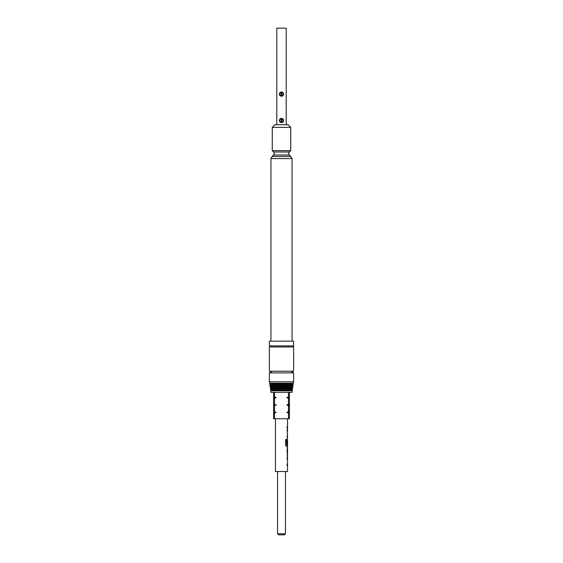 <?xml version="1.0" encoding="UTF-8"?>
<svg xmlns="http://www.w3.org/2000/svg" width="563" height="563" viewBox="0 0 563 563"><rect width="100%" height="100%" fill="white"/><g stroke="black" fill="none" stroke-linecap="round" stroke-linejoin="round"><path stroke-width="0.84" d="M269.36 346.949L293.64 346.949A0.528 0.528 0 0 1 293.112 346.421A0.528 0.528 0 0 1 293.64 345.893L269.36 345.893A0.528 0.528 0 0 1 269.888 346.421A0.528 0.528 0 0 1 269.36 346.949L269.36 371.228L293.64 371.228L293.64 346.949M290.733 150.652L289.375 152.01A2.111 2.111 0 0 0 289.375 155.001L273.625 155.001A2.111 2.111 0 0 0 273.625 152.01L272.267 150.652L272.267 127.379L290.733 127.379L290.733 150.652L272.267 150.652M287.489 457.818L287.489 459.26L287.039 459.26M287.489 464.116L287.489 465.552L287.039 465.552M287.489 448.458L287.404 456.185M287.046 449.893L287.545 449.893L287.545 454.749L287.095 454.749M287.046 456.185L287.489 456.185M287.489 439.091L287.419 444.566M287.411 446.818L287.44 445.22M287.039 429.724L287.489 429.724L287.489 431.167M287.433 440.372L287.426 435.917M287.039 436.015L287.489 436.015L287.489 437.458L287.039 437.458M287.039 426.648L287.489 426.648L287.489 428.091M279.691 120.517A1.809 1.809 0 0 0 281.106 122.277L281.106 119.462L281.894 119.462L281.894 122.277A1.809 1.809 0 0 0 281.5 118.709A1.809 1.809 0 0 0 279.691 120.517M281.106 122.593L281.106 122.593A2.111 2.111 0 0 1 281.5 118.406A2.111 2.111 0 0 1 281.894 122.593L283.126 121.868M272.267 371.228L269.36 372.903L269.36 381.784L293.64 381.784L293.64 372.903L269.36 372.903M290.733 371.228L293.64 372.903M269.578 383.227L270.733 383.896L292.267 383.896L293.422 383.227L269.578 383.227L269.36 381.784M293.422 383.227L293.64 381.784M270.733 383.896L269.761 384.459L293.239 384.459L292.267 383.896M269.895 385.338L271.049 386.007L291.951 386.007L293.105 385.338L269.895 385.338L269.761 384.459M293.105 385.338L293.239 384.459M271.049 386.007L270.078 386.57L292.922 386.57L291.951 386.007M270.212 387.45L271.366 388.118L291.634 388.118L292.788 387.45L270.212 387.45L270.078 386.57M292.788 387.45L292.922 386.57M271.366 388.118L270.395 388.681L292.605 388.681L291.634 388.118M270.529 389.561L271.683 390.229L291.317 390.229L292.471 389.561L270.529 389.561L270.395 388.681M292.471 389.561L292.605 388.681M271.683 390.229L270.712 390.792L292.288 390.792L291.317 390.229M292.288 390.792L292.056 392.341L270.944 392.341L270.712 390.792M293.64 345.893L293.64 341.143L269.36 341.143L269.36 345.893M289.375 155.001L292.056 158.569L270.944 158.569L270.944 341.143M292.056 158.569L292.056 341.143M290.839 156.458L272.161 156.458L270.944 158.569M273.625 155.001L272.161 156.458M272.267 127.379L274.906 124.74L288.094 124.74L290.733 127.379M279.874 95.478L281.106 96.203L281.106 93.071L281.894 93.071L281.894 95.886A1.809 1.809 0 0 0 281.5 92.318A1.809 1.809 0 0 0 281.106 95.886L281.106 96.203A2.111 2.111 0 0 1 281.5 92.015A2.111 2.111 0 0 1 281.894 96.203L281.894 95.984M286.194 124.74L286.194 28.15L276.806 28.15L276.806 124.74M275.455 418.731L275.455 471.512L277.545 471.512L277.545 533.794L285.455 533.794L284.399 534.85L278.601 534.85L277.545 533.794M287.461 465.552L287.545 471.512L285.455 471.512L285.455 533.794M287.545 465.552L287.088 465.552L287.088 464.116L287.545 464.109L287.545 459.26L287.088 459.26L287.088 457.818L287.545 457.818L287.088 449.802L287.545 448.458L287.095 448.458M286.384 439.421L285.638 439.421L285.638 445.474L286.511 446.818L287.545 446.818L287.545 448.458M286.567 439.421L286.616 445.22L287.545 445.22L287.545 440.372M287.088 426.648L287.545 426.648L287.095 426.648L287.088 428.091L287.545 428.091L287.545 429.724L287.088 429.724L287.545 436.015M287.545 418.731L287.545 426.648M287.095 449.893L287.545 449.893M287.095 456.185L287.545 456.185M287.433 449.893L287.545 454.749M285.455 471.512L277.545 471.512M288.481 392.341L288.481 397.006L286.75 397.619L288.481 398.231L288.481 404.396L286.75 405.008L288.481 405.62L288.481 411.785L286.75 412.397L288.481 413.01L288.481 418.731L289.417 418.731L289.417 392.341M273.583 392.341L273.583 418.731L274.519 418.731L274.519 413.01L276.25 412.397L274.519 411.785L274.519 405.62L276.25 405.008L274.519 404.396L274.519 398.231L276.25 397.619L274.519 397.006L274.519 392.341M288.481 418.731L274.519 418.731M288.481 411.785L289.417 411.785M289.417 405.62L288.481 405.62M286.75 412.397L289.417 412.397M273.583 412.397L276.25 412.397M274.519 413.01L273.583 413.01M289.417 413.01L288.481 413.01M286.75 405.008L289.417 405.008M288.481 404.396L289.417 404.396M273.583 405.008L276.25 405.008M274.519 405.62L273.583 405.62M289.417 398.231L288.481 398.231M286.75 397.619L289.417 397.619M288.481 397.006L289.417 397.006M273.583 397.619L276.25 397.619M274.519 398.231L273.583 398.231M273.583 411.785L274.519 411.785M273.583 404.396L274.519 404.396M273.583 397.006L274.519 397.006M286.525 439.421L286.616 445.22M289.375 152.01L273.625 152.01"/></g></svg>
